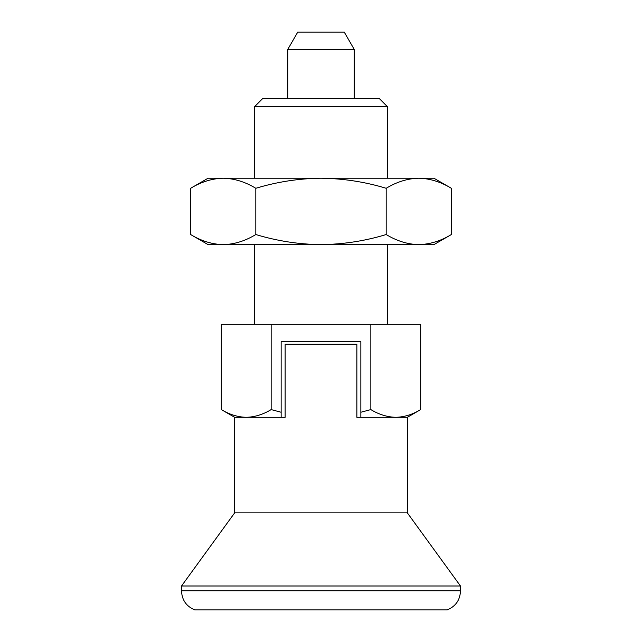 <?xml version="1.0" encoding="UTF-8"?>
<svg xmlns="http://www.w3.org/2000/svg" width="642" height="642" viewBox="0 0 642 642"><rect width="100%" height="100%" fill="white"/><g stroke="black" fill="none" stroke-linecap="round" stroke-linejoin="round"><path stroke-width="0.96" d="M407.341 417.3L420.695 409.588L420.695 324.322L271.157 324.322L271.157 409.588C263.019 414.531 254.705 417.099 246.231 417.3L281.148 417.3L281.148 341.592L360.852 341.592L360.852 417.3L407.341 417.3L407.341 512.862L460.466 585.994L460.466 590.776L181.534 590.776L181.534 585.994L460.466 585.994M190.634 188.291L190.634 234.539C201.275 240.999 212.133 244.361 223.223 244.626C234.338 244.353 245.196 240.991 255.813 234.539L255.813 188.291C245.172 181.838 234.314 178.476 223.223 178.211C212.109 178.484 201.243 181.846 190.634 188.291L208.096 178.211L433.904 178.211L451.366 188.291L451.366 234.539C440.757 240.991 429.891 244.353 418.777 244.626L433.904 244.626L451.366 234.539M451.366 188.291C440.725 181.838 429.867 178.476 418.777 178.211C407.662 178.484 396.804 181.846 386.187 188.291L386.187 234.539C396.828 240.999 407.686 244.361 418.777 244.626L321 244.626C343.35 244.329 365.081 240.967 386.187 234.539M255.813 188.291C277.192 181.822 298.923 178.46 321 178.211C343.35 178.508 365.081 181.871 386.187 188.291M370.843 324.322L370.843 409.588L360.852 412.244M281.148 412.244L271.157 409.588M271.157 324.322L221.305 324.322L221.305 409.588C229.427 414.523 237.733 417.091 246.231 417.3L234.659 417.3L234.659 512.862L407.341 512.862M254.585 106.66L387.415 106.66L379.262 98.515L262.738 98.515L254.585 106.66L254.585 178.211M255.813 234.539C277.192 241.007 298.923 244.369 321 244.626L208.096 244.626L190.634 234.539M354.207 49.37L287.793 49.37L297.76 32.1L344.24 32.1L354.207 49.37L354.207 98.515M287.793 49.37L287.793 98.515M281.148 417.3L285.136 417.3L285.136 344.248L356.864 344.248L356.864 417.3L360.852 417.3M234.659 512.862L181.534 585.994M181.534 590.776C181.863 599.989 186.292 606.369 194.815 609.9L447.185 609.9C455.708 606.369 460.137 599.989 460.466 590.776M420.695 409.588C412.557 414.531 404.251 417.099 395.769 417.3C387.27 417.091 378.965 414.523 370.843 409.588M254.585 244.626L254.585 324.322M387.415 106.66L387.415 178.211M234.659 417.3L221.305 409.588M387.415 244.626L387.415 324.322"/></g></svg>
